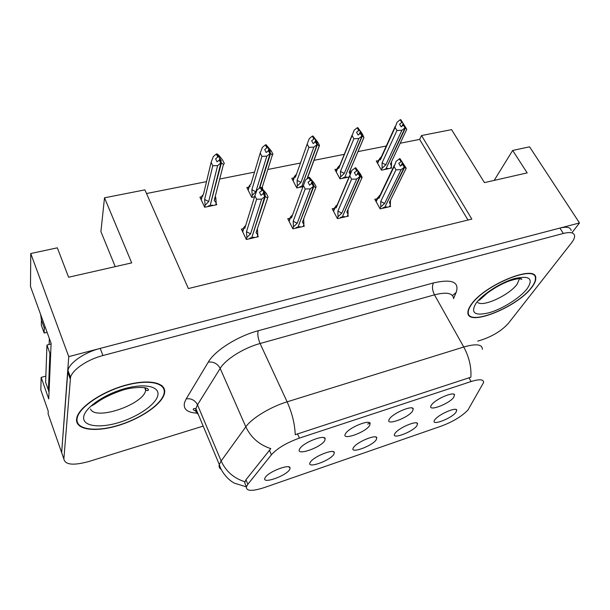<?xml version="1.0" encoding="UTF-8"?>
<svg xmlns="http://www.w3.org/2000/svg" width="610" height="610" viewBox="0 0 610 610"><rect width="100%" height="100%" fill="white"/><g stroke="black" fill="none" stroke-linecap="round" stroke-linejoin="round"><path stroke-width="0.91" d="M376.263 439.711L376.82 437.736C376.042 434.023 356.69 442.113 353.556 447.496L353.51 447.565C348.691 454.503 372.024 446.367 376.263 439.711M369.637 425.521L370.186 423.363C369.294 419.283 349.065 427.587 345.664 433.466L345.603 433.565C340.418 441.19 365.23 432.795 369.637 425.521M333.922 454.229L334.349 452.467C333.685 448.533 313.677 456.547 310.406 462.098L310.246 462.342C305.717 469.326 330.162 460.863 333.922 454.229M289.765 469.364L290.07 467.832C289.536 463.707 268.979 471.522 265.411 477.264L265.053 477.843C261.08 484.744 286.578 475.922 289.765 469.364M416.904 425.772L417.591 423.599C416.737 420.183 398.543 427.961 395.105 433.252L394.853 433.626C390.461 440.153 412.337 432.299 416.904 425.772M455.929 412.39L456.768 410.034C455.853 406.893 438.697 414.381 434.991 419.573L434.526 420.237C430.538 426.367 451.103 418.78 455.929 412.39M453.726 397.377L454.58 394.777C453.52 391.323 435.509 399.146 431.659 404.758L431.247 405.36C426.756 412.2 448.617 404.369 453.726 397.377M412.574 411.148L413.267 408.761C412.284 404.987 393.114 413.122 389.554 418.857L389.378 419.116C384.414 426.413 407.762 418.315 412.574 411.148M324.802 440.527L325.206 438.62C324.459 434.32 303.704 442.372 299.975 448.464L299.678 448.937C295.065 456.501 320.974 447.74 324.802 440.527M467.969 409.989L483.608 382.5C483.7 379.275 479.529 378.955 471.08 381.54L299.449 438.094C286.677 442.685 277.337 448.236 271.427 454.755L247.851 484.294L246.417 486.765C246.059 491.233 252.029 491.5 264.336 487.565L441.671 425.971C453.184 421.586 461.953 416.256 467.969 409.989M148.512 389.82L147.925 390.499M163.267 387.899L163.45 387.312M572.287 232.265L579.5 222.947L68.755 356.629L61.656 452.62L62.67 455.525M68.755 356.629L30.744 253.516L30.5 286.525L51.118 343.415L48.747 398.955L41.16 377.392L45.841 376.141M571.166 230.527C570.579 227.233 566.82 226.417 559.888 228.079L100.2 348.394C84.752 352.29 69.738 362.515 67.916 370.232L61.656 452.62L48.114 413.832L48.228 411.125L40.817 389.92L41.16 377.392M30.744 253.516L57.332 247.828L68.602 277.245L131.699 262.887L104.508 197.8L144.905 189.87L188.376 288.553L471.835 219.089L421.525 135.542L451.575 129.64L484.439 182.619L527.177 172.897L512.674 150.449L529.556 146.835L579.5 222.947M104.508 197.8L100.909 231.602L115.229 266.639M467.984 220.035L419.627 139.4L400.198 143.251M386.282 146.011L357.986 151.615M344.284 154.338L313.982 160.338M300.471 163.015L267.828 169.488M254.53 172.119L219.707 179.02M206.523 181.635L146.514 193.53M419.627 139.4L421.525 135.542M248.872 187.102L246.852 187.514L251.732 197.388L254.538 196.801M293.86 177.891L291.801 178.318L296.803 187.933L302.995 186.637M336.994 169.069L334.905 169.496L340.022 178.875L349.095 176.969M378.391 160.598L376.271 161.032L381.486 170.175L391.704 168.032L391.109 167.01M201.895 196.717L199.935 197.114L204.678 207.255L216.763 204.724L216.1 203.336M289.941 218.22L287.752 218.708L292.884 228.826L304.329 226.211L303.704 224.998M334.417 208.285L332.191 208.78L337.444 218.632L348.401 216.123L347.791 214.994M377.033 198.761L374.792 199.264L380.144 208.864L390.659 206.454L390.064 205.395M243.497 228.597L241.354 229.078L246.356 239.471L258.312 236.741L257.664 235.422M512.674 150.449L494.169 180.407M531.79 287.348C534.543 283.787 535.862 280.775 535.748 278.312C537.036 263.314 483.577 285.053 470.928 304.977C468.899 307.89 467.893 310.376 467.9 312.434C466.94 327.41 517.28 307.348 531.79 287.348M164.387 393.763L164.486 393.328C166.942 382.988 150.014 378.635 126.445 384.956C102.915 391.132 79.536 406.626 76.868 417.507L76.547 419.207C75.487 429.951 95.312 432.429 117.837 425.627C140.353 418.956 161.665 404.529 164.387 393.763M162.016 386.328L162.069 385.779M246.417 486.765L244.663 482.67L245.921 479.796L270.802 448.617C259.25 444.812 250.923 437.553 245.822 426.825C251.724 418.277 270.52 406.847 287.112 401.83C292.152 413.115 294.851 424.064 295.217 434.686L470.859 377.216C471.515 367.167 469.151 357.094 463.76 347.006C476.09 343.499 482.289 344.253 482.365 349.278M477.721 341.127L482.358 339.686C493.429 335.79 502.114 330.33 508.404 323.308L571.532 242.833C573.713 240.027 574.734 237.679 574.589 235.803C574.025 232.54 570.281 231.754 563.35 233.447L102.945 355.531C87.466 359.481 72.384 369.713 70.524 377.369L63.867 458.956C65.056 464.889 73.398 465.735 88.907 461.48L203.183 426.108M76.578 418.925L77.005 419.299M263.032 193.705L263.772 191.387L262.452 190.305L259.471 192.287L261.004 195.352L263.253 193.523L264.793 196.603L261.637 199.157L256.619 199.241L254.873 195.719L244.823 228.292L243.649 228.132L243.794 227.408L244.785 226.562M249.65 238.723L249.848 238.098L251.732 237.671L264.793 196.603M246.287 239.326L246.875 237.473L250.573 233.859L261.637 199.157M246.875 237.473L246.478 231.716L256.619 199.241M245.716 225.387L244.915 226.142M257.145 237.008L257.816 234.98L256.063 232.616L268.042 196.832L266.28 193.332L260.92 187.247L257.046 189.962L254.873 195.719M267.371 197.945L265.342 196.489L251.884 237.198M253.745 237.786L253.943 237.168L252.075 237.595M257.816 234.98L257.45 229.246L256.063 232.616M265.533 196.443L263.993 193.37L265.304 194.453L263.772 191.387M246.478 231.716L250.573 233.859M260.18 187.4L261.713 190.457M244.823 228.292L245.67 225.532M260.92 187.247L262.452 190.305M263.65 193.888L263.993 193.37M263.253 193.523L264.984 196.557M265.342 196.489L263.802 193.408M215.688 204.952L216.207 202.932L214.24 200.408L223.42 164.471L221.43 162.855L210.282 205.059M221.239 162.885L219.775 159.896L221.392 161.017L217.061 153.895L216.321 154.033L217.77 157.014L215.597 158.859L217.046 161.848L219.409 159.965L220.873 162.962L217.617 165.584L212.783 165.775L211.129 162.344L203.549 194.079M219.646 160.43L219.775 159.896M221.43 162.855L219.966 159.858M219.219 159.995L220.683 162.992M208.109 206.538L208.246 205.982L210.153 205.578L220.873 162.962M212.25 205.669L212.387 205.112L210.496 205.509M216.207 202.932L215.734 197.152L214.24 200.408M217.061 153.895L219.059 155.542L222.673 160.148L224.343 163.556L223.42 164.471M218.51 156.869L217.77 157.014M203.069 196.1L201.971 195.879L203.16 194.681M211.129 162.344L213.279 156.625L216.321 154.033M217.617 165.584L208.689 201.559L204.632 199.439L212.783 165.775M208.689 201.559L205.143 205.242L204.632 199.439M205.143 205.242L204.663 207.225M219.935 158.043L219.447 160.026M311.123 183.93L312.106 181.33L310.947 180.247L308.004 182.184L309.575 185.165L311.824 183.374L313.41 186.363L310.254 188.879L305.191 188.986L303.391 185.562L291.481 217.869L290.146 217.694L291.328 216.016M295.957 228.125L296.185 227.515L297.985 227.103L313.41 186.363M292.777 228.613L293.44 226.859L297.192 223.29L310.254 188.879M293.44 226.859L293.181 221.201L305.191 188.986M303.124 226.485L303.91 224.472L302.446 222.101L316.11 186.729L314.295 183.282L309.377 177.274L305.534 179.935L303.391 185.562M315.721 187.72L313.929 186.248L298.145 226.691M299.868 227.233L300.105 226.615L298.313 227.027M303.91 224.472L303.688 218.891M314.112 186.21L312.106 181.33M293.181 221.201L297.192 223.29M308.675 177.418L310.246 180.392M291.481 217.869L292.647 214.697M309.377 177.274L310.947 180.247M312.19 183.679L312.526 183.221M311.824 183.374L313.586 186.325M313.929 186.248L312.35 183.259M357.041 174.605L358.291 171.723L357.285 170.632L354.372 172.538L355.981 175.436L358.23 173.667L359.847 176.58L356.69 179.05L351.596 179.195L349.759 175.863L336.156 207.888L334.676 207.69L337.284 204.716M340.296 217.983L340.563 217.373L342.286 216.977L359.847 176.58M337.299 218.365L338.024 216.695L341.821 213.18L356.69 179.05M338.024 216.695L337.894 211.129L351.596 179.195M347.166 216.405L348.058 214.407L346.861 212.036L362.149 177.304L360.182 173.682L355.676 167.742L351.871 170.358L349.759 175.863M361.921 177.945L360.35 176.473L342.446 216.619M344.048 217.122L344.315 216.512L342.599 216.908M348.058 214.407L348.013 209.413M360.518 176.435L358.291 171.723M337.894 211.129L341.821 213.18M355.005 167.88L356.614 170.769M336.156 207.888L336.804 205.265L335.828 205.989M355.676 167.742L357.285 170.632M346.861 212.036L347.99 209.474M358.566 173.934L358.901 173.53M358.23 173.667L360.022 176.542M360.35 176.473L358.726 173.568M400.945 165.684L402.478 162.527L401.609 161.436L398.726 163.305L400.366 166.133L402.608 164.395L404.262 167.224L401.105 169.656L395.989 169.824L394.113 166.583L378.97 198.319L377.361 198.097L379.969 195.246M382.798 208.254L383.095 207.652L384.75 207.27L404.262 167.224M379.977 208.559L380.754 206.958L384.597 203.481L401.105 169.656M380.754 206.958L380.739 201.483L395.989 169.824M389.393 206.744L390.377 204.762L389.424 202.39L406.199 168.223L399.962 158.623L396.187 161.192L394.113 166.583M406.115 168.596L404.735 167.125L384.91 206.95M386.397 207.43L386.702 206.828L385.047 207.202M390.377 204.762L390.469 200.271M404.903 167.087L402.478 162.527M380.739 201.483L384.597 203.481M399.321 158.752L400.961 161.566M378.97 198.319L379.679 195.558L379.115 195.955M399.962 158.623L401.609 161.436M389.424 202.39L390.408 200.385M402.608 164.395L404.422 167.186M404.735 167.125L403.088 164.296M261.964 188.116L272.357 155.085L270.596 153.468L259.738 187.766M270.413 153.499L268.911 150.586L270.352 151.715L268.858 148.817L267.592 147.65L266.097 144.753L265.388 144.883L266.883 147.78L264.709 149.602L266.196 152.508L268.568 150.655L270.07 153.567L266.822 156.145L261.934 156.358L260.234 153.026L251 183.946M268.766 151.051L268.911 150.586M270.596 153.468L269.094 150.556M268.385 150.685L269.887 153.606M259.319 188.109L270.07 153.567M262.635 188.673L262.491 187.514L262.437 188.505M266.097 144.753L271.267 150.929L272.983 154.246L272.357 155.085M267.592 147.65L266.883 147.78M251.038 183.816L250.191 184.952M250.252 186.454L249.086 186.408L250.321 184.51M260.234 153.026L262.346 147.429L265.388 144.883M266.822 156.145L255.842 191.776L251.869 189.702L261.934 156.358M255.842 191.776L252.235 195.406L251.869 189.702M252.235 195.406L251.671 197.266M268.858 148.817L268.248 150.8M307.074 178.7L319.137 146.11L317.413 144.532L301.889 185.997M317.413 144.532L315.873 141.695L317.154 142.824L315.622 140.003L312.976 136.015L312.297 136.144L313.83 138.966L311.649 140.75L313.182 143.579L315.538 141.756L317.078 144.593L313.837 147.132L308.919 147.368L307.173 144.12L295.446 177.213L295.903 175.07L294.47 176.305L295.263 175.619M315.728 142.1L315.873 141.695M317.589 144.494L316.049 141.665M315.37 141.787L316.91 144.623M299.8 187.308L299.998 186.759L301.744 186.393L317.078 144.593M303.2 186.088L302.064 186.325M307.318 178.509L319.236 146.164M312.976 136.015L317.726 142.115L319.51 145.424L319.137 146.11M314.508 138.836L313.83 138.966M296.46 174.33L295.362 175.344M307.173 144.12L295.446 177.197L294.127 177.152L294.47 176.305M307.173 144.09L309.255 138.645L312.297 136.144M313.837 147.132L300.997 182.405L297.1 180.377L308.919 147.368M300.997 182.405L297.344 185.981L297.1 180.377M297.344 185.981L296.704 187.75M315.622 140.003L314.806 142.252M350.033 174.033L349.172 172.409L363.895 137.524L362.378 135.946L344.863 177.045M362.378 135.946L360.373 131.562L357.834 127.658L357.185 127.78L358.749 130.525L356.568 132.278L358.131 135.031L360.487 133.247L362.058 136.007L358.825 138.5L353.876 138.76L352.092 135.595L338.779 168.352L339.29 166.034L338.497 166.675M362.546 135.916L360.967 133.155M360.319 133.277L361.89 136.038M342.82 178.288L343.049 177.739L344.719 177.396L362.058 136.007M346.465 177.525L346.693 176.976L345.024 177.327M350.384 173.019L350.285 169.87M357.834 127.658L362.195 133.674L363.895 137.524M359.397 130.403L358.749 130.525M339.762 165.455L338.542 166.553M338.779 168.352L337.322 168.276L338.077 167.018M352.092 135.595L354.135 130.235L357.185 127.78M358.825 138.5L344.284 173.423L340.464 171.44L353.876 138.76M344.284 173.423L340.586 176.953L340.464 171.44M340.586 176.953L339.892 178.638M360.373 131.562L359.328 134.07M390.507 168.284L391.429 166.332L390.507 163.838L406.763 129.305L405.589 127.696L386.107 168.436M405.429 127.726L400.793 119.651L400.168 119.766L401.769 122.442L399.588 124.165L401.182 126.85L403.523 125.096L405.124 127.787L401.906 130.235L396.935 130.517L395.112 127.429L380.35 159.85L380.914 157.395L379.992 158.112L377.346 162.908M405.589 127.696L403.988 125.004M403.362 125.126L404.964 127.818M384.102 169.626L385.962 168.749L405.124 127.787M387.602 168.894L387.853 168.352L386.252 168.688M391.429 166.332L391.513 161.696M390.507 163.838L391.49 161.757M400.793 119.651L406.763 129.305M402.387 122.328L401.769 122.442M381.296 156.968L380.038 158.066M380.35 159.85L378.779 159.759M395.112 127.429L397.125 122.183L400.168 119.766M401.906 130.235L385.817 164.807L382.073 162.862L396.935 130.517M385.817 164.807L382.081 168.284L382.073 162.862M382.081 168.284L381.334 169.908M403.233 123.479L401.952 126.239M47.138 332.427L44.133 332.976L44.286 327.982L45.437 327.73M40.611 314.417L41.442 320.128L41.32 325.16L44.133 332.976M41.442 320.128L44.286 327.982M49.036 392.245L48.403 390.103L49.921 353.304L50.706 353.121M49.921 353.304L46.955 345.069L51.095 343.971M48.403 390.103L45.628 382.249L46.955 345.069M531.485 287.44C517.128 307.226 467.298 327.09 468.259 312.267C468.244 310.231 469.242 307.768 471.255 304.878C483.783 285.16 536.663 263.657 535.397 278.503C535.504 280.935 534.2 283.917 531.485 287.44M163.945 393.892C161.261 404.544 140.163 418.834 117.867 425.429C95.572 432.17 75.96 429.699 77.02 419.07L77.333 417.4C79.979 406.634 103.105 391.3 126.392 385.185C149.709 378.924 166.477 383.233 164.044 393.473L163.945 393.892M161.658 385.436L161.627 385.977M49.349 338.535L49.113 344.551M271.427 454.755L269.346 450.081M299.449 438.094L297.482 433.832M247.851 484.294L245.921 479.796M471.08 381.54L468.96 377.727M196.855 413.1C187.148 412.604 183.038 409.081 184.548 402.524L186.218 398.856L208.307 362.081C214.85 350.582 237.671 336.156 258.236 330.734L433.451 282.933C452.018 278.762 459.582 281.934 456.15 292.449L453.535 298.557M244.885 481.747C233.798 478.286 225.891 471.37 221.14 461L197.495 404.804L195.863 408.639C195.406 411.079 196.191 412.955 198.219 414.266M221.239 469.387C219.371 468.335 218.723 466.726 219.303 464.553L221.14 461L245.822 426.825L220.187 368.417L197.495 404.804C195.055 400.244 191.296 398.261 186.218 398.856M258.236 330.734C257.336 334.143 257.954 338.397 260.081 343.506L287.112 401.83L463.76 347.006L434.488 294.836L260.081 343.506C243.725 347.929 225.586 359.313 220.187 368.417C217.564 363.674 213.607 361.562 208.307 362.081M370.117 423.226L367.639 424.049M63.867 458.956L61.656 452.62M563.35 233.447L559.888 228.079M102.945 355.531L100.2 348.394M70.234 378.94L67.634 371.825M453.535 298.648C453.062 293.052 446.718 291.778 434.488 294.836C432.238 290.223 431.888 286.258 433.451 282.933M456.15 292.449L452.475 295.545M243.863 228.171L242.711 231.907M202.207 196.046L201.269 199.981M290.436 217.77L289.11 221.384M335.042 207.812L333.548 211.327M377.788 198.265L376.149 201.704M249.307 186.424L248.186 190.213M294.424 177.205L293.128 180.873M337.681 168.36L336.24 171.936M379.191 159.881L377.613 163.373M477.821 302.522C483.318 307.226 509.563 294.935 517.15 284.146L519.506 278.61M527.177 288.683C520.2 297.756 502.914 308.706 489.54 312.633C474.976 316.224 470.401 313.197 475.83 303.559C482.144 294.447 500.818 282.384 514.825 278.503C529.587 275.323 533.704 278.717 527.177 288.683M90.501 409.051C95.556 421.037 143.914 404.27 145.683 390.263L145.721 387.899M157.761 395.684C155.588 404.758 137.486 417.057 118.363 422.692C99.232 428.441 82.617 426.222 83.661 417.149C84.386 408.159 103.913 394.418 124.463 388.707C145.035 382.859 160.232 386.526 157.761 395.684M375.554 436.951L376.82 437.736M368.692 422.44L370.186 423.363M332.984 451.583L334.349 452.467M288.599 466.848L290.07 467.832M416.432 422.905L417.591 423.599M455.708 409.424L456.768 410.034M453.344 394.068L454.58 394.777M411.91 407.945L413.267 408.761M323.582 437.576L325.206 438.62M197.076 411.536C193.195 410.248 192.249 409.241 194.224 408.517L195.863 408.639L219.303 464.553C221.422 472.628 229.047 480.497 234.347 483.143L246.379 486.887M70.524 377.369L67.916 370.232M243.642 228.132L242.574 231.609M245.289 226.135L243.794 227.408M203.351 194.491L201.963 195.879M202.055 196.054L201.17 199.767M290.139 217.694L288.919 221.011M292.045 215.444L290.726 216.497M334.669 207.69L333.312 210.885M336.125 207.507L349.782 175.344M377.354 198.09L375.874 201.208M378.932 197.571L394.205 165.516M250.626 184.548L249.124 185.936M249.078 186.408L248.034 189.916M294.127 177.152L292.937 180.514M350.27 169.908L363.926 137.547M338.748 167.963L352.115 135.046M337.315 168.276L336.003 171.517M380.304 159.149L395.204 126.4M468.259 312.267L467.939 311.71M479.323 300.288L487.138 293.265C493.582 288.53 499.727 284.931 505.56 282.468C510.974 279.959 519.514 278.137 520.681 278.656C521.855 278.945 522.152 279.151 521.558 279.266L519.613 278.61M144.654 387.647L145.691 390.232L147.643 390.56C148.596 390.453 148.665 389.881 147.833 388.844C145.63 386.618 131.363 387.06 121.985 390.347C110.624 394.281 101.893 398.62 95.816 403.355L91.996 405.726M77.333 417.4L77.096 416.744"/></g></svg>

